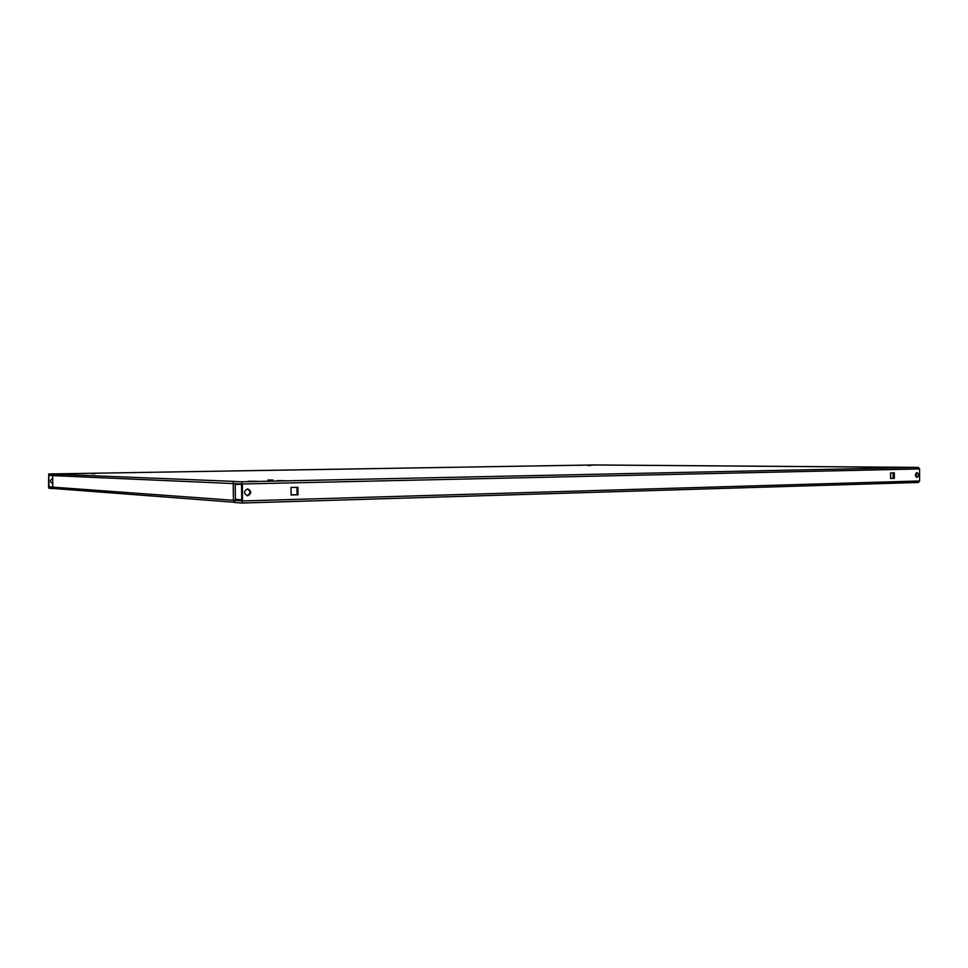 <?xml version="1.0" encoding="UTF-8"?>
<svg xmlns="http://www.w3.org/2000/svg" width="968" height="968" viewBox="0 0 968 968"><rect width="100%" height="100%" fill="white"/><g stroke="black" fill="none" stroke-linecap="round" stroke-linejoin="round"><path stroke-width="1.45" d="M247.687 495.725L247.36 495.725C243.549 493.353 243.621 491.091 247.602 488.937L247.881 488.949C251.728 491.296 251.668 493.547 247.687 495.725M916.986 477.418L916.926 477.418C914.905 475.808 914.929 474.199 916.974 472.59L917.023 472.59C919.043 474.199 919.031 475.808 916.986 477.418M52.756 483.359L52.441 483.347C49.658 481.737 49.707 480.213 52.611 478.785L52.587 478.785M59.096 473.86L64.735 473.848L59.096 473.86M80.368 473.509L85.995 473.485L80.368 473.509M91.827 473.727L95.263 473.715L91.827 473.727M267.918 480.055L273.036 480.067L267.918 480.055M276.763 480.66L285.56 480.685L276.763 480.66M248.098 481.265L256.907 481.277L248.098 481.265M901.922 467.471L910.319 467.471L901.922 467.471M886.845 467.786L895.267 467.798L886.845 467.786M864.194 467.677L869.119 467.689L864.194 467.677M587.491 465.439L590.831 465.426L587.491 465.439M576.674 465.293L582.131 465.281L576.674 465.293M590.081 465.064L595.538 465.064L590.081 465.064M894.335 478.349L890.608 478.446L890.596 472.928L894.335 472.844L894.335 478.349L890.608 478.398M233.179 481.459L241.504 481.798L242.351 483.976L242.557 500.964L919.6 480.963L919.576 468.923L918.342 467.399L594.63 464.955L48.751 473.981L235.163 481.423L233.179 481.459L233.215 483.552L241.528 483.927L241.746 500.916L234.522 500.396L241.734 500.178M291.078 494.963L290.993 487.461L297.878 487.291L297.962 494.769L291.078 494.963M247.421 488.949C250.881 491.393 250.748 493.644 247.009 495.676M893.101 472.868L893.113 478.325M916.394 472.771L916.321 477.224M297.007 487.315L297.091 494.721L291.078 494.89M241.734 500.069L235.393 500.25L235.176 483.649M53.918 488.513L52.308 488.55L52.296 487.11L48.945 486.868L48.763 475.421L52.635 475.591L52.816 487.146L233.409 500.299L233.203 483.383M233.203 483.564L52.635 475.591L52.611 474.139M52.635 475.469L54.087 474.114M600.898 465.027L904.656 467.326M52.308 488.55L48.969 488.296L48.581 486.831L48.739 473.981L594.63 464.955M241.54 484.327L235.188 484.46M919.6 480.963L918.426 482.451L241.831 503.033L242.557 500.964M234.522 500.396L234.558 502.489L241.806 503.045L918.426 482.451M233.409 500.299L234.546 502.162M54.305 488.562L52.816 487.146M235.381 499.343L241.734 499.803M297.091 494.721L297.962 494.769M242.351 483.976L919.576 468.923M241.504 481.798L918.342 467.399M52.804 486.783L48.945 486.868L52.804 486.783M234.546 502.283L54.135 488.55"/></g></svg>
